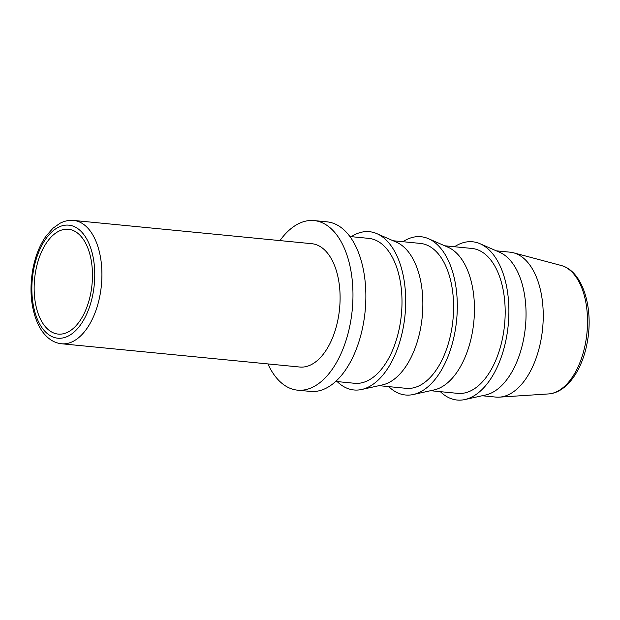 <?xml version="1.0" encoding="UTF-8"?>
<svg xmlns="http://www.w3.org/2000/svg" width="620" height="620" viewBox="0 0 620 620"><rect width="100%" height="100%" fill="white"/><g stroke="black" fill="none" stroke-linecap="round" stroke-linejoin="round"><path stroke-width="0.93" d="M61.581 343.767L299.77 367.032A61.961 33.937 -84.4 0 0 338.985 313.557A61.961 33.937 -84.4 0 0 317.091 245.008A61.961 33.937 -84.4 0 0 311.813 243.706L73.633 220.441C68.936 220.015 64.348 220.983 59.877 223.347L52.94 228.253L45.88 236.328C39.649 245.311 35.301 256.277 32.837 269.212C29.341 289.292 30.868 307.156 37.432 322.803C40.362 329.406 44.136 334.583 48.755 338.342C52.661 341.473 56.939 343.286 61.581 343.767L61.581 343.767A61.961 33.937 -84.4 0 0 100.006 295.128A61.961 33.937 -84.4 0 0 78.903 221.743A61.961 33.937 -84.4 0 0 73.633 220.441M267.894 363.925A85.196 46.663 -84.4 0 0 290.261 388.368A85.196 46.663 -84.4 0 0 297.515 390.158L310.411 391.422A85.196 46.663 -84.4 0 0 364.328 317.889A85.196 46.663 -84.4 0 0 334.226 223.626A85.196 46.663 -84.4 0 0 326.972 221.844L314.077 220.581A85.196 46.663 -84.4 0 0 279.946 240.591M297.515 390.158A85.196 46.663 -84.4 0 0 351.431 316.626A85.196 46.663 -84.4 0 0 321.323 222.371A85.196 46.663 -84.4 0 0 314.077 220.581M335.738 381.44L354.609 383.284A72.803 39.874 -84.4 0 0 400.683 320.447A72.803 39.874 -84.4 0 0 374.961 239.901A72.803 39.874 -84.4 0 0 368.76 238.374L349.889 236.53M337.179 381.587A79.515 43.555 -84.4 0 0 347.185 388.298A79.515 43.555 -84.4 0 0 361.677 389.484A79.515 43.555 -84.4 0 0 405.031 315.061A79.515 43.555 -84.4 0 0 376.898 233.662A79.515 43.555 -84.4 0 0 376.185 233.36A79.515 43.555 -84.4 0 0 351.331 236.669M378.975 385.663L406.201 388.329A72.803 39.874 -84.4 0 0 452.275 325.492A72.803 39.874 -84.4 0 0 426.552 244.939A72.803 39.874 -84.4 0 0 420.352 243.412L393.127 240.754M388.771 386.624A79.515 43.555 -84.4 0 0 398.784 393.336A79.515 43.555 -84.4 0 0 413.269 394.522A79.515 43.555 -84.4 0 0 456.622 320.106A79.515 43.555 -84.4 0 0 428.49 238.7A79.515 43.555 -84.4 0 0 427.777 238.406A79.515 43.555 -84.4 0 0 402.923 241.707M430.567 390.709L457.793 393.367A72.803 39.874 -84.4 0 0 503.866 330.53A72.803 39.874 -84.4 0 0 478.144 249.984A72.803 39.874 -84.4 0 0 471.952 248.45L444.726 245.791M440.363 391.662A79.515 43.555 -84.4 0 0 450.376 398.373A79.515 43.555 -84.4 0 0 464.861 399.559A79.515 43.555 -84.4 0 0 508.214 325.144A79.515 43.555 -84.4 0 0 480.082 243.745A79.515 43.555 -84.4 0 0 479.368 243.443A79.515 43.555 -84.4 0 0 454.522 246.752M482.159 395.746L495.853 397.087A72.803 39.874 -84.4 0 0 499.433 397.141A72.803 39.874 -84.4 0 0 542.345 331.018A72.803 39.874 -84.4 0 0 516.204 253.696A72.803 39.874 -84.4 0 0 513.531 252.805A72.803 39.874 -84.4 0 0 510.004 252.169L496.318 250.837M499.433 397.141L548.529 393.933A64.806 35.495 -84.4 0 0 549.661 393.824A64.806 35.495 -84.4 0 0 585.52 343.007A64.806 35.495 -84.4 0 0 563.456 266.251A64.806 35.495 -84.4 0 0 562.169 265.779A64.806 35.495 -84.4 0 0 561.077 265.453L513.531 252.805M53.707 332.994A52.661 28.846 -84.4 0 0 58.257 334.103A52.661 28.846 -84.4 0 0 91.528 288.587A52.661 28.846 -84.4 0 0 72.912 230.376A52.661 28.846 -84.4 0 0 68.495 229.276A52.661 28.846 -84.4 0 0 35.108 274.668A52.661 28.846 -84.4 0 0 53.707 332.994M464.861 399.559L485.724 394.963A72.803 39.874 -84.4 0 0 525.419 326.825A72.803 39.874 -84.4 0 0 499.658 252.294L480.082 243.745M413.269 394.522L434.132 389.918A72.803 39.874 -84.4 0 0 473.827 321.78A72.803 39.874 -84.4 0 0 448.066 247.256L428.49 238.7M361.677 389.484L382.54 384.881A72.803 39.874 -84.4 0 0 422.228 316.743A72.803 39.874 -84.4 0 0 396.474 242.211L376.898 233.662M73.664 226.347A56.792 31.109 -84.4 0 0 33.612 269.747A56.792 31.109 -84.4 0 0 52.956 337.017A56.792 31.109 -84.4 0 0 93 293.624A56.792 31.109 -84.4 0 0 73.664 226.347M549.661 393.824C567.199 391.871 582.234 369.9 587.163 342.813C593.813 309.008 583.226 272.118 562.169 265.779"/></g></svg>
